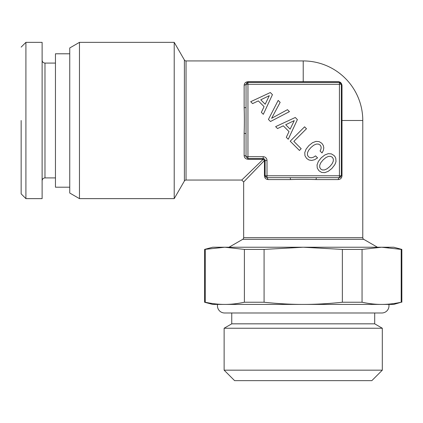 <?xml version="1.0" encoding="UTF-8"?>
<svg xmlns="http://www.w3.org/2000/svg" width="423" height="423" viewBox="0 0 423 423"><rect width="100%" height="100%" fill="white"/><g stroke="black" fill="none" stroke-linecap="round" stroke-linejoin="round"><path stroke-width="0.63" d="M319.762 165.092L320.898 162.585L323.198 159.831L325.932 157.552L328.46 156.388L330.638 156.33L332.399 157.303L333.35 159.043L333.266 161.237L332.108 163.764L329.871 166.498L327.111 168.756L324.584 169.919L322.411 169.977L320.692 169.004L319.698 167.265L319.762 165.092M272.444 94.657L270.329 92.542L250.691 101.7L252.6 103.603L258.337 100.891L264.074 106.628L261.361 112.37L263.307 114.316L272.444 94.657M270.498 121.507L289.432 111.646L287.466 109.673L271.614 118.313L280.153 102.361L278.181 100.394L268.425 119.434L270.498 121.507M297.385 119.598L295.275 117.483L275.632 126.641L277.541 128.55L283.278 125.832L289.015 131.574L286.302 137.311L288.248 139.257L297.385 119.598M306.479 128.735L304.576 126.826L290.199 141.203L299.436 150.445L301.176 148.706L293.842 141.372L306.479 128.735M314.538 159.746L317.562 157.879L315.574 155.891L313.422 157.219L311.492 157.779L309.773 157.594L308.409 156.721L307.431 155.003L307.495 152.825L308.616 150.297L310.916 147.542L313.649 145.263L316.177 144.106L318.35 144.042L320.111 145.015L320.898 146.221L321.168 147.648L320.898 149.245L320.068 150.985L322.04 152.952L323.384 150.361L323.801 147.791L323.262 145.39L321.829 143.297L319.116 141.62L315.992 141.393L312.528 142.699L308.927 145.554L306.067 149.16L304.761 152.618L304.967 155.77L306.664 158.461L308.986 159.994L311.64 160.449L314.538 159.746M328.253 153.655L324.816 154.982L321.21 157.842L318.35 161.443L317.044 164.907L317.255 168.053L318.953 170.744L321.623 172.425L324.795 172.653L328.232 171.326L331.859 168.486L334.678 164.885L335.524 163.125L335.999 161.443L335.772 158.276L335.111 156.864L334.117 155.579L331.383 153.882L328.253 153.655M381.62 304.412C375.65 304.449 369.126 303.73 362.051 302.239L342.366 302.239C328.216 303.73 315.167 304.449 303.222 304.412L381.62 304.412C387.595 304.449 394.114 303.73 401.194 302.239L393.75 304.412L212.69 304.412L204.589 302.239L205.25 302.239L205.282 249.401M224.819 304.412C230.789 304.449 237.314 303.73 244.394 302.239L264.079 302.239C278.228 303.73 291.273 304.449 303.222 304.412L224.819 304.412C218.85 304.449 212.325 303.73 205.25 302.239M244.394 302.239L244.394 249.406L264.079 249.406L264.079 302.239M244.394 249.406L224.819 247.233L204.589 249.406L204.589 302.239M401.194 302.239L401.194 249.406L381.62 247.233L362.051 249.406L362.051 302.239M384.179 247.275L388.52 247.513M401.85 302.239L401.85 249.406L401.194 249.406M342.366 302.239L342.366 249.406L303.222 247.233L264.079 249.406M342.366 249.406L362.051 249.406M374.693 323.833L231.751 323.833L224.127 328.237L382.313 328.237L374.693 323.833L374.693 312.988M231.751 312.988L231.751 323.833M401.85 249.406L393.75 247.233L212.69 247.233L204.589 249.406M224.127 370.167L382.313 370.167L371.833 380.647L234.606 380.647L224.127 370.167L224.127 328.237M382.313 370.167L382.313 328.237M339.452 82.374L338.31 81.713C340.341 81.808 341.573 83.04 342.001 85.404L342.001 120.492L341.34 120.492L341.34 175.767L339.431 177.671L316.399 177.671L339.431 177.671A1.904 1.121 -90 0 0 338.31 179.574C340.531 179.363 341.763 178.094 342.001 175.767L341.34 175.767L341.34 84.283L339.431 82.374C340.462 82.432 341.097 83.067 341.34 84.283L247.952 84.283L247.952 82.374L339.431 82.374L247.952 82.374L247.952 81.713L338.31 81.713A1.904 1.481 90 0 0 339.431 82.374L325.144 82.374M246.466 83.082L247.952 82.374L246.043 84.283L246.043 107.315L246.043 84.283L247.952 84.283L247.952 156.706L263.196 156.706A3.812 3.812 0 0 1 267.008 160.518L267.008 175.767L339.431 175.767L339.431 177.671L340.964 176.904M265.808 177.248L265.105 175.767L267.008 175.767L267.008 177.671L290.041 177.671L267.008 177.671L265.105 175.767L265.105 160.518L265.105 175.767L264.438 175.767L264.438 160.518L263.196 159.275L241.755 180.055L243.664 181.959L243.664 237.673A1.904 1.904 -90 0 1 242.707 239.328L229.012 247.233M243.664 237.673L362.781 237.673A1.904 1.904 0 0 0 363.732 239.328L377.432 247.233M315.992 179.574L316.399 177.671L290.041 177.671A1.904 0.407 -90 0 1 290.453 179.574C298.627 179.273 307.14 179.273 315.992 179.574L338.31 179.574M267.008 160.518L265.105 160.518A1.904 1.904 0 0 0 263.196 158.609L247.952 158.609L263.196 158.609L263.196 159.275L247.952 159.275C245.626 159.037 244.351 157.805 244.14 155.585A1.904 1.121 0 0 1 246.043 156.706L247.952 158.609L247.952 159.275M243.664 181.959L264.438 160.518L265.105 160.518L264.544 159.17L263.196 158.609L263.196 156.706M267.008 177.671L268.129 179.574C265.871 179.352 264.639 178.083 264.438 175.767M247.952 158.609L247.952 156.706L246.043 156.706L246.043 107.315A1.904 0.407 0 0 1 244.14 107.722C244.446 115.902 244.446 124.415 244.14 133.266L244.14 155.585M362.781 237.673L362.781 120.492A59.558 59.558 0 0 0 303.222 60.933L303.222 82.374M342.001 85.404A1.904 1.481 0 0 1 341.34 84.283C341.213 83.135 340.578 82.501 339.431 82.374L339.431 175.767L341.34 175.767M246.043 84.283L244.14 85.404C244.362 83.146 245.631 81.914 247.952 81.713M246.043 133.673L244.14 133.266M303.222 60.933L186.041 60.933L186.041 180.055L241.755 180.055M21.15 120.492L21.15 193.871L25.914 198.636L25.914 42.353L21.15 47.117M186.041 180.055A1.904 1.904 0 0 0 184.391 181.007L174.213 198.636L174.213 42.353L184.391 59.981L184.391 181.007M186.041 60.933A1.904 1.904 0 0 1 184.391 59.981M25.914 198.636L42.115 198.636L42.115 42.353L25.914 42.353M79.466 198.636L69.747 193.025L69.747 47.963L79.466 42.353L79.466 198.636L174.213 198.636M79.466 42.353L174.213 42.353M69.747 53.79L55.455 53.79L55.455 187.199L69.747 187.199M269.319 95.672L265.195 104.227L260.758 99.796L269.319 95.672M294.26 120.613L290.136 129.168L285.705 124.737L294.26 120.613M217.602 304.412A7.149 7.149 0 0 0 224.602 312.988L381.837 312.988A7.149 7.149 0 0 0 388.843 304.412M363.732 239.328L242.707 239.328M268.129 179.574L290.453 179.574M362.781 120.492L342.001 120.492L342.001 175.767M244.14 85.404L244.14 107.722M55.455 177.909L44.975 177.909L44.975 63.08C43.236 62.911 42.284 61.959 42.115 60.219M44.975 177.909C43.252 178.062 42.3 179.014 42.115 180.769M55.455 63.08L44.975 63.08"/></g></svg>
